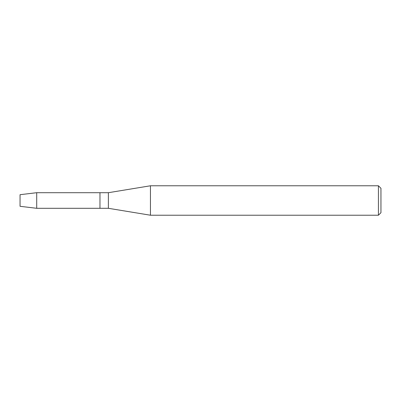 <?xml version="1.0" encoding="UTF-8"?>
<svg xmlns="http://www.w3.org/2000/svg" width="401" height="401" viewBox="0 0 401 401"><rect width="100%" height="100%" fill="white"/><g stroke="black" fill="none" stroke-linecap="round" stroke-linejoin="round"><path stroke-width="0.6" d="M20.05 206.304L20.05 194.696L36.707 192.701L108.38 192.701L150.445 185.778L378.429 185.778L380.95 188.3L380.95 212.7L378.429 215.222L150.445 215.222L108.38 208.299L99.969 208.299L99.969 192.701L99.969 208.299L36.707 208.299L20.05 206.304L20.05 194.696M108.38 208.299L108.38 192.701M150.445 215.222L150.445 185.778M378.429 215.222L378.429 185.778M36.707 208.299L36.707 192.701"/></g></svg>
